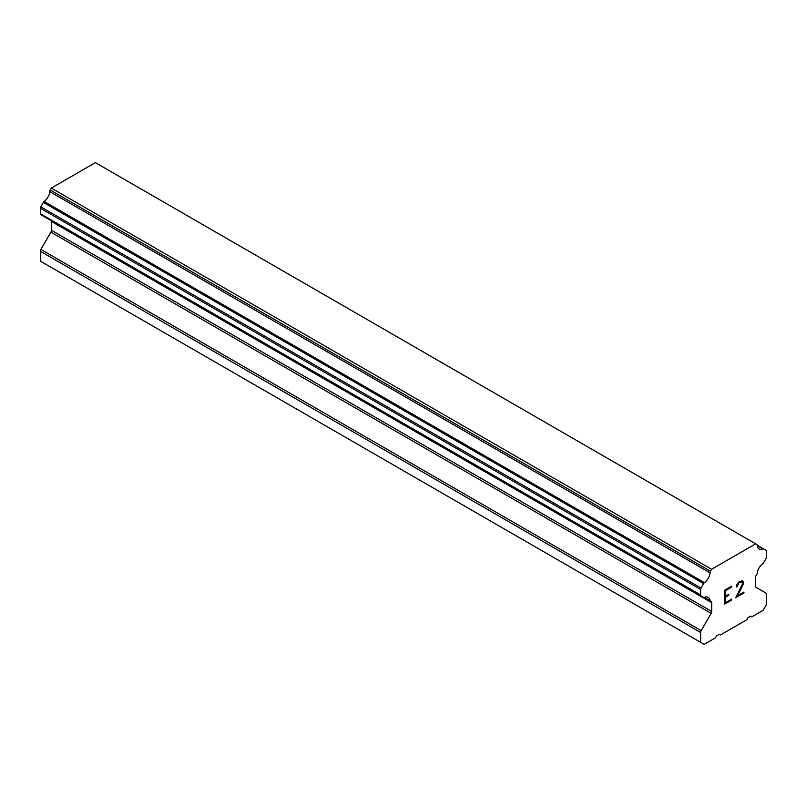 <?xml version="1.0" encoding="UTF-8"?>
<svg xmlns="http://www.w3.org/2000/svg" width="807" height="807" viewBox="0 0 807 807"><rect width="100%" height="100%" fill="white"/><g stroke="black" fill="none" stroke-linecap="round" stroke-linejoin="round"><path stroke-width="1.21" d="M725.443 590.694L725.443 596.242L725.422 590.684L731.596 587.123L725.443 590.694M725.443 596.242L728.802 594.305L728.802 595.223L728.782 594.315M728.802 595.223L725.443 597.17L728.782 595.213M725.443 597.17L725.443 602.718L725.422 597.16M725.443 602.718L731.616 599.157L731.616 600.085L731.596 599.167M731.616 600.085L724.636 604.11L724.636 590.23L731.616 586.205L731.616 587.133L731.596 586.215M724.636 604.08L731.596 600.065M737.769 584.197L738.798 582.957L737.235 586.477L736.418 586.951L736.993 584.429L738.758 582.079L742.228 580.737L743.408 582.099L742.803 581.06M743.408 582.099L743.408 583.471L743.388 582.089M743.408 583.471L742.823 585.136L743.388 583.461M742.823 585.136L741.129 588.727L742.803 585.115M741.129 588.727L737.396 595.818L741.108 588.707M737.396 595.818L743.963 592.025L743.963 592.953L743.943 592.035M735.722 597.684L743.943 592.943L735.702 597.725L742.581 583.844L742.057 581.706L738.819 582.967L742.037 581.696M737.235 586.477L737.739 584.177M736.418 586.921L737.215 586.467M704.41 597.331A9.341 5.387 -60 0 1 708.213 597.301A9.341 5.387 -60 0 1 710.089 600.61L704.41 597.331A1.997 1.16 -60 0 1 703.593 597.341L701.041 595.859A1.997 1.16 -60 0 1 700.627 594.941L700.627 589.443A1.997 1.16 -60 0 1 701.041 588.051L703.613 583.592A1.997 1.16 -60 0 1 704.42 582.664A9.341 5.387 -60 0 0 710.079 572.849A1.997 1.16 -60 0 1 710.483 571.215L711.613 569.268L755.665 543.837L756.784 544.483A1.997 1.16 -60 0 1 756.795 544.483A1.997 1.16 -60 0 1 757.188 545.653A9.341 5.387 -60 0 0 759.064 548.952A9.341 5.387 -60 0 0 762.847 548.931A1.997 1.16 -60 0 1 763.664 548.921L766.236 550.404A1.997 1.16 -60 0 1 766.65 551.322L766.65 556.82A1.997 1.16 -60 0 1 766.236 558.222L763.674 562.65A1.997 1.16 -60 0 1 762.867 563.579A9.341 5.387 -60 0 0 757.188 573.414A1.997 1.16 -60 0 1 756.583 574.705L756.119 575.502A2.663 1.543 -60 0 0 755.564 577.368L755.564 586.175A2.663 1.543 -60 0 0 756.119 587.395L766.095 593.155A2.663 1.543 -60 0 1 766.65 594.376L766.65 604.211L763.109 610.334L751.912 616.8L750.732 616.114L747.907 617.748L746.727 619.796L720.55 634.907L719.37 634.221L716.535 635.855L715.365 637.903L704.158 644.369L700.627 642.322L700.627 632.496A2.663 1.543 -60 0 1 701.172 630.64L711.149 613.36L50.881 232.154L40.905 249.434A2.663 1.543 120 0 0 40.35 251.29L40.35 261.125L700.627 642.322M711.149 613.36A2.663 1.543 -60 0 0 711.703 611.494L711.703 602.688A2.663 1.543 -60 0 0 711.149 601.467L710.695 601.205A1.997 1.16 -60 0 1 710.442 601.114A1.997 1.16 -60 0 1 710.089 600.61M51.285 220.735A2.663 1.543 -60 0 1 51.436 221.481L51.436 230.288A2.663 1.543 -60 0 1 50.881 232.154M43.326 216.135L703.593 597.341L43.326 216.135M755.665 543.837L95.387 162.631L51.335 188.071L50.216 190.008A1.997 1.16 120 0 0 49.812 191.652A9.341 5.387 -60 0 1 44.153 201.457A1.997 1.16 120 0 0 43.336 202.386L40.764 206.844A1.997 1.16 120 0 0 40.35 208.236L40.35 213.744A1.997 1.16 120 0 0 40.764 214.652L701.041 595.859M763.664 548.921L757.188 545.189L763.664 548.921M711.613 569.268L51.335 188.071M710.079 572.849L49.812 191.652M762.847 548.931L757.188 545.653M710.483 571.215L50.216 190.008M704.42 582.664L44.153 201.457M703.613 583.592L43.336 202.386M701.041 588.051L40.764 206.844M700.627 589.443L40.35 208.236M700.627 594.941L40.35 213.744M711.703 602.688L51.436 221.481M711.703 611.494L51.436 230.288M701.172 630.64L40.905 249.434M700.627 632.496L40.35 251.29M756.795 544.483L755.977 544.019M710.442 601.114L704.057 597.422"/></g></svg>
